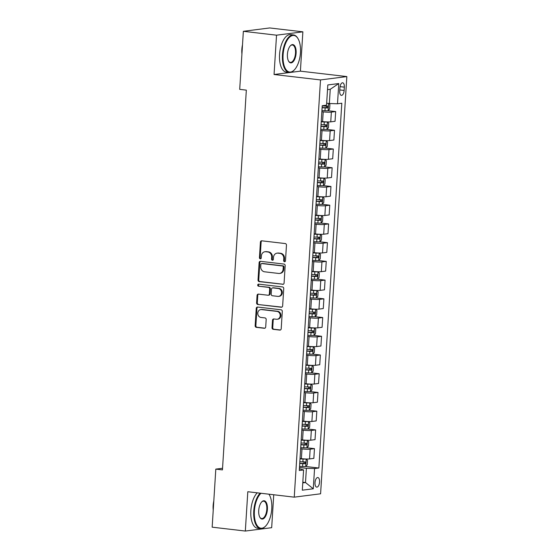 <?xml version="1.0" encoding="UTF-8"?>
<svg xmlns="http://www.w3.org/2000/svg" width="559" height="559" viewBox="0 0 559 559"><rect width="100%" height="100%" fill="white"/><g stroke="black" fill="none" stroke-linecap="round" stroke-linejoin="round"><path stroke-width="0.84" d="M284.503 261.724A1.034 0.915 -97.3 0 0 285.481 260.801L286.467 245.177A1.481 1.3 -97.3 0 0 285.258 243.556L261.808 240.817A1.481 1.3 -97.3 0 0 260.417 242.131L259.432 257.755A1.034 0.915 -97.3 0 0 261.256 257.972L261.381 255.952A4.738 4.172 -97.3 0 1 264.952 251.732A4.738 4.172 -97.3 0 1 265.846 251.732L267.803 251.955A4.738 4.172 -97.3 0 1 271.674 257.154L271.548 259.173A1.034 0.915 -97.3 0 0 273.372 259.383L273.498 257.364A4.738 4.172 -97.3 0 1 277.068 253.15A4.738 4.172 -97.3 0 1 277.963 253.143L279.912 253.374A4.738 4.172 -97.3 0 1 283.783 258.565L283.658 260.592A1.034 0.915 -97.3 0 0 284.503 261.724M319.566 482.04A4.828 2.243 96.7 0 0 317.847 477.533A4.828 2.243 96.7 0 0 315.01 482.62A4.828 2.243 96.7 0 0 316.729 487.127A4.828 2.243 96.7 0 0 319.566 482.04M272.023 327.7A1.481 1.3 -97.3 0 0 273.232 329.321L279.814 330.089A1.481 1.3 -97.3 0 0 281.205 328.776L282.295 311.426A1.481 1.3 -97.3 0 0 281.086 309.798L257.643 307.059A1.481 1.3 -97.3 0 0 256.246 308.379L255.156 325.729A1.481 1.3 -97.3 0 0 256.364 327.35L264.309 328.28A1.481 1.3 -97.3 0 0 265.707 326.966L266.175 319.538A1.481 1.3 -97.3 0 0 264.966 317.917L261.025 317.456A3.962 3.487 -97.3 0 1 257.783 313.536A3.962 3.487 -97.3 0 1 260.774 309.588A3.962 3.487 -97.3 0 1 261.521 309.588L276.95 311.391A3.962 3.487 -97.3 0 1 280.199 315.311A3.962 3.487 -97.3 0 1 277.208 319.252A3.962 3.487 -97.3 0 1 276.46 319.259L273.889 318.958A1.481 1.3 -97.3 0 0 272.492 320.279L272.023 327.7L272.736 327.609A1.481 1.3 -97.3 0 0 273.945 329.237L280.436 329.992M247.805 491.724L245.331 531.05L212.161 527.172L215.809 469.12L222.447 469.895L246.337 90.132L239.706 89.356L243.354 31.304L276.53 35.182L274.057 74.508L320.503 79.93L294.251 497.154L247.805 491.724M282.686 284.363A1.481 1.3 -97.3 0 0 284.084 283.043L285.174 265.693A1.481 1.3 -97.3 0 0 283.965 264.072L260.522 261.326A1.481 1.3 -97.3 0 0 259.124 262.646L258.034 279.996A1.481 1.3 -97.3 0 0 259.243 281.624L283.238 284.293M283.734 288.556L282.644 305.906A1.481 1.3 -97.3 0 1 281.247 307.226L257.804 304.487A1.481 1.3 -97.3 0 1 256.595 302.866L257.063 295.438A1.481 1.3 -97.3 0 1 258.454 294.118L267.964 295.229A1.481 1.3 -97.3 0 0 269.361 293.915L269.669 288.989A1.481 1.3 -97.3 0 0 268.46 287.368L258.558 286.208A1.034 0.915 -97.3 0 1 258.691 284.147L282.526 286.935A1.481 1.3 -97.3 0 1 283.734 288.556M339.928 87.714L339.718 91.005A4.675 2.173 96.7 0 0 341.381 95.372A4.675 2.173 96.7 0 0 344.134 90.446L344.337 87.148A4.675 2.173 96.7 0 0 342.674 82.788A4.675 2.173 96.7 0 0 339.928 87.714M320.503 79.93L346.839 76.576L320.593 493.8L294.251 497.154M338.775 83.55L337.503 103.771L329.349 103.513L330.243 89.286L338.775 83.55L327.812 84.947L326.54 105.169L322.236 105.721L299.282 470.503L303.593 469.958L299.393 468.77M299.54 466.36L302.587 466.52A3.997 0.405 -176.4 0 0 305.717 466.513L318.861 468.009L341.808 103.226L337.503 103.771M318.861 468.009L314.556 468.561L313.278 488.783L302.314 490.18L303.593 469.958M274.057 74.508L300.4 71.154L302.873 31.828L276.53 35.182M302.873 31.828L269.697 27.95L243.354 31.304M245.331 531.05L271.674 527.696L273.742 494.757M300.4 71.154L346.839 76.576M222.552 468.267L215.809 469.12M330.243 89.286L327.518 89.629M329.349 103.513L326.666 103.205M302.817 482.221L305.5 482.536L306.395 468.302L299.47 467.492M300.721 447.633L303.768 447.794A3.997 0.405 -176.4 0 0 306.891 447.787L314.465 448.632L313.851 458.373L309.546 458.918A6.037 0.615 -176.4 0 1 301.392 458.659L300.036 458.506M314.465 448.632L310.161 449.184A6.037 0.615 -176.4 0 1 302 448.926L300.651 448.765M301.902 428.907L304.941 429.067A3.997 0.405 -176.4 0 0 308.072 429.06L315.639 429.906L315.031 439.647L310.72 440.192A6.037 0.615 -176.4 0 1 302.566 439.933L301.217 439.779M315.639 429.906L311.335 430.458A6.037 0.615 -176.4 0 1 303.181 430.199L301.832 430.039M309.281 410.299L316.82 411.179L316.205 420.92L311.901 421.465A6.037 0.615 -176.4 0 1 303.747 421.206L302.391 421.053M316.82 411.179L312.516 411.731A6.037 0.615 -176.4 0 1 304.362 411.473L303.006 411.312M304.257 391.454L307.296 391.614A3.997 0.405 -176.4 0 0 310.427 391.607L318.001 392.453L317.386 402.194L313.082 402.739A6.037 0.615 -176.4 0 1 304.928 402.487L303.572 402.326M318.001 392.453L313.69 393.005A6.037 0.615 -176.4 0 1 305.535 392.746L304.187 392.586M305.438 372.727L308.477 372.895A3.997 0.405 -176.4 0 0 311.608 372.881L319.175 373.726L318.567 383.467L314.256 384.012A6.037 0.615 -176.4 0 1 306.101 383.76L304.753 383.6M319.175 373.726L314.871 374.278A6.037 0.615 -176.4 0 1 306.716 374.02L305.361 373.859M306.611 354.001L309.658 354.168A3.997 0.405 -176.4 0 0 312.781 354.154L320.356 355L319.741 364.741L315.437 365.286A6.037 0.615 -176.4 0 1 307.282 365.034L305.927 364.873M320.356 355L316.052 355.552A6.037 0.615 -176.4 0 1 307.89 355.293L306.542 355.133M307.792 335.274L310.832 335.442A3.997 0.405 -176.4 0 0 313.962 335.428L321.537 336.273L320.922 346.014L316.611 346.566A6.037 0.615 -176.4 0 1 308.456 346.307L307.108 346.147M321.537 336.273L317.226 336.825A6.037 0.615 -176.4 0 1 309.071 336.567L307.723 336.406M308.966 316.548L312.013 316.715A3.997 0.405 -176.4 0 0 315.143 316.701L322.711 317.547L322.096 327.288L317.791 327.84A6.037 0.615 -176.4 0 1 309.637 327.581L308.282 327.42M322.711 317.547L318.406 318.099A6.037 0.615 -176.4 0 1 310.252 317.84L308.896 317.687M310.147 297.821L313.187 297.989A3.997 0.405 -176.4 0 0 316.317 297.975L323.892 298.827L323.277 308.561L318.972 309.113A6.037 0.615 -176.4 0 1 310.818 308.854L309.462 308.694M323.892 298.827L319.58 299.372A6.037 0.615 -176.4 0 1 311.426 299.114L310.077 298.96M317.526 279.214L325.065 280.101L324.458 289.835L320.146 290.387A6.037 0.615 -176.4 0 1 311.992 290.128L310.643 289.967M325.065 280.101L320.761 280.646A6.037 0.615 -176.4 0 1 312.607 280.387L311.251 280.234M312.502 260.375L315.549 260.536A3.997 0.405 -176.4 0 0 318.672 260.522L326.246 261.374L325.631 271.108L321.327 271.66A6.037 0.615 -176.4 0 1 313.173 271.401L311.817 271.241M326.246 261.374L321.942 261.919A6.037 0.615 -176.4 0 1 313.781 261.661L312.432 261.507M313.683 241.649L316.722 241.809A3.997 0.405 -176.4 0 0 319.853 241.795L327.427 242.648L326.812 252.382L322.508 252.934A6.037 0.615 -176.4 0 1 314.347 252.675L312.998 252.514M327.427 242.648L323.116 243.193A6.037 0.615 -176.4 0 1 314.962 242.934L313.613 242.781M314.857 222.922L317.903 223.083A3.997 0.405 -176.4 0 0 321.034 223.069L328.601 223.921L327.993 233.655L323.682 234.207A6.037 0.615 -176.4 0 1 315.528 233.948L314.179 233.788M328.601 223.921L324.297 224.466A6.037 0.615 -176.4 0 1 316.142 224.208L314.787 224.054M322.243 204.314L329.782 205.195L329.167 214.929L324.863 215.481A6.037 0.615 -176.4 0 1 316.708 215.222L315.353 215.061M329.782 205.195L325.471 205.74A6.037 0.615 -176.4 0 1 317.316 205.481L315.968 205.328M317.219 185.469L320.258 185.63A3.997 0.405 -176.4 0 0 323.388 185.616L330.956 186.468L330.348 196.202L326.037 196.754A6.037 0.615 -176.4 0 1 317.882 196.495L316.534 196.335M330.956 186.468L326.652 187.013A6.037 0.615 -176.4 0 1 318.497 186.755L317.142 186.601M318.392 166.743L321.439 166.903A3.997 0.405 -176.4 0 0 324.562 166.889L332.137 167.742L331.522 177.476L327.218 178.028A6.037 0.615 -176.4 0 1 319.063 177.769L317.708 177.608M332.137 167.742L327.833 168.287A6.037 0.615 -176.4 0 1 319.671 168.028L318.323 167.875M325.771 148.135L333.318 149.015L332.703 158.749L328.399 159.301A6.037 0.615 -176.4 0 1 320.237 159.042L318.889 158.882M333.318 149.015L329.006 149.56A6.037 0.615 -176.4 0 1 320.852 149.302L319.503 149.148M320.747 129.29L323.794 129.45A3.997 0.405 -176.4 0 0 326.924 129.443L334.492 130.289L333.884 140.023L329.572 140.575A6.037 0.615 -176.4 0 1 321.418 140.316L320.069 140.162M334.492 130.289L330.187 130.834A6.037 0.615 -176.4 0 1 322.033 130.582L320.677 130.422M321.928 110.563L324.968 110.724A3.997 0.405 -176.4 0 0 328.098 110.717L335.673 111.562L335.058 121.303L330.753 121.848A6.037 0.615 -176.4 0 1 322.599 121.589L321.243 121.436M335.673 111.562L331.361 112.107A6.037 0.615 -176.4 0 1 323.207 111.856L321.858 111.695M302.775 482.878L305.5 482.536L313.278 488.783M306.395 468.302L314.556 468.561M285.048 261.598A1.034 0.915 -97.3 0 1 284.37 260.501L284.496 258.475A4.738 4.172 -97.3 0 0 280.625 253.283L279.912 253.374M277.068 253.15L277.781 253.059A4.738 4.172 -97.3 0 1 278.675 253.052L280.625 253.283M264.952 251.732L265.665 251.641A4.738 4.172 -97.3 0 1 266.559 251.641L268.516 251.871A4.738 4.172 -97.3 0 1 272.387 257.063L272.261 259.083A1.034 0.915 -97.3 0 0 272.932 260.18M261.898 240.824A1.481 1.3 -97.3 0 0 261.13 242.04L260.145 257.664A1.034 0.915 -97.3 0 0 260.822 258.761M260.606 261.339A1.481 1.3 -97.3 0 0 259.837 262.555L258.747 279.905A1.481 1.3 -97.3 0 0 259.956 281.533L283.308 284.258M283.252 267.097A1.034 0.915 -97.3 0 0 282.4 265.958L261.822 263.555A1.034 0.915 -97.3 0 0 260.843 264.477L260.711 266.608A4.738 4.172 -97.3 0 0 264.582 271.8L278.655 273.449A4.738 4.172 -97.3 0 0 279.549 273.442A4.738 4.172 -97.3 0 0 283.113 269.228L283.252 267.097L283.965 267.006A1.034 0.915 -97.3 0 0 283.113 265.867L282.4 265.958M262.15 263.513A1.034 0.915 -97.3 0 1 262.534 263.464L283.113 265.867M279.549 273.442L280.255 273.351A4.738 4.172 -97.3 0 0 283.825 269.138L283.113 269.228M283.965 267.006L283.825 269.138M281.876 307.129L257.804 304.487M258.544 294.132A1.481 1.3 -97.3 0 0 257.776 295.348L257.308 302.775A1.481 1.3 -97.3 0 0 258.517 304.396M268.243 295.229L268.956 295.138A1.481 1.3 -97.3 0 0 270.074 293.824L270.381 288.898A1.481 1.3 -97.3 0 0 269.172 287.277L258.558 286.208M258.887 284.175A1.034 0.915 -97.3 0 0 259.271 286.117M277.83 296.382A3.962 3.487 -97.3 0 0 278.578 296.382A3.962 3.487 -97.3 0 0 281.568 292.434A3.962 3.487 -97.3 0 0 278.326 288.514L272.89 287.885A1.481 1.3 -97.3 0 0 271.492 289.199L271.185 294.125A1.481 1.3 -97.3 0 0 272.394 295.746L277.83 296.382M278.578 296.382L279.29 296.291A3.962 3.487 -97.3 0 0 282.281 292.343A3.962 3.487 -97.3 0 0 279.039 288.43L278.326 288.514M272.61 287.885L273.323 287.794A1.481 1.3 -97.3 0 1 273.603 287.794L279.039 288.43M273.973 318.965A1.481 1.3 -97.3 0 0 273.204 320.188L272.736 327.609M277.208 319.252L277.921 319.161A3.962 3.487 -97.3 0 0 280.911 315.22A3.962 3.487 -97.3 0 0 277.662 311.3L276.95 311.391M260.774 309.588L261.479 309.497A3.962 3.487 -97.3 0 1 262.227 309.497L277.662 311.3M257.734 307.073A1.481 1.3 -97.3 0 0 256.958 308.288L255.868 325.638A1.481 1.3 -97.3 0 0 257.077 327.26L264.931 328.182M327.357 103.282A3.997 0.405 -176.4 0 1 326.659 103.282M328.594 103.429L328.14 110.675L329.621 109.033L329.901 104.54L328.804 103.45M322.11 107.719L325.149 107.88A3.997 0.405 3.6 0 0 327.581 107.915L327.693 106.119A3.997 0.405 -176.4 0 1 325.261 106.077L322.222 105.917M325.785 105.896C326.749 106.476 326.708 107.076 325.673 107.691L322.117 107.517M327.427 121.981L326.959 129.402L328.44 127.759L328.72 123.266L327.392 121.953A3.997 0.405 -176.4 0 1 324.262 121.96L321.222 121.799M324.374 121.764L321.236 121.596M320.929 126.446L323.975 126.607A3.997 0.405 3.6 0 0 326.4 126.641L326.519 124.846A3.997 0.405 -176.4 0 1 324.087 124.804L321.041 124.643M324.604 124.622C325.569 125.202 325.534 125.803 324.493 126.418L320.943 126.243M319.573 148.016L322.613 148.177A3.997 0.405 -176.4 0 0 325.743 148.163L327.26 146.486L327.546 141.993L326.211 140.672A3.997 0.405 -176.4 0 1 323.088 140.686L320.041 140.526M323.193 140.491L320.055 140.323M319.748 145.165L322.795 145.333A3.997 0.405 3.6 0 0 325.226 145.368L325.338 143.572A3.997 0.405 -176.4 0 1 322.906 143.53L319.867 143.37M323.43 143.349C324.395 143.929 324.353 144.529 323.319 145.144L319.762 144.97M325.072 159.434L324.604 166.848L326.086 165.212L326.365 160.719L325.038 159.399A3.997 0.405 -176.4 0 1 321.907 159.413L318.868 159.252M322.019 159.217L318.875 159.049M318.574 163.892L321.614 164.06A3.997 0.405 3.6 0 0 324.045 164.094L324.157 162.299A3.997 0.405 -176.4 0 1 321.725 162.257L318.686 162.096M322.25 162.075C323.214 162.655 323.179 163.256 322.138 163.871L318.588 163.696M323.892 178.16L323.423 185.574L324.905 183.939L325.191 179.446L323.857 178.125A3.997 0.405 -176.4 0 1 320.726 178.139L317.687 177.979M320.838 177.944L317.701 177.776M317.393 182.618L320.44 182.786A3.997 0.405 3.6 0 0 322.871 182.821L322.983 181.025A3.997 0.405 -176.4 0 1 320.552 180.983L317.505 180.823M321.076 180.802C322.033 181.382 321.998 181.982 320.957 182.597L317.407 182.423M300.456 52.637A18.405 8.553 96.7 0 0 298.045 38.697A18.405 8.553 96.7 0 0 289.01 37.781A18.405 8.553 96.7 0 0 283.085 54.845A18.405 8.553 96.7 0 0 294.411 69.826A18.405 8.553 96.7 0 0 300.456 52.637M294.244 69.994A18.859 8.762 -83.3 0 1 294.076 70.175A18.859 8.762 -83.3 0 1 289.185 72.425A18.859 8.762 -83.3 0 1 282.47 54.824A18.859 8.762 -83.3 0 1 293.559 34.958A18.859 8.762 -83.3 0 1 297.8 38.285A18.859 8.762 -83.3 0 1 297.926 38.494M296.109 53.189A9.203 4.276 -83.3 0 1 293.147 61.721A9.203 4.276 -83.3 0 1 288.633 61.259A9.203 4.276 -83.3 0 1 287.424 54.293A9.203 4.276 -83.3 0 1 290.449 45.698A9.203 4.276 -83.3 0 1 296.109 53.189M288.507 61.043A8.748 4.067 96.7 0 0 290.359 62.384A8.748 4.067 96.7 0 0 295.501 53.168A8.748 4.067 96.7 0 0 292.385 45A8.748 4.067 96.7 0 0 290.282 45.88M241.928 53.992A13.577 6.31 -83.3 0 1 241.837 49.471A13.577 6.31 -83.3 0 1 242.501 44.853M289.185 72.425L286.264 72.083A18.859 8.762 -83.3 0 1 279.556 54.489A18.859 8.762 -83.3 0 1 290.638 34.623L293.559 34.958M261.004 493.269A18.405 8.553 96.7 0 0 254.387 511.017A18.405 8.553 96.7 0 0 265.714 525.998A18.405 8.553 96.7 0 0 271.758 508.802A18.405 8.553 96.7 0 0 269.347 494.869A18.405 8.553 96.7 0 0 268.914 494.191M265.546 526.166A18.859 8.762 -83.3 0 1 265.378 526.34A18.859 8.762 -83.3 0 1 260.48 528.597A18.859 8.762 -83.3 0 1 253.772 510.996A18.859 8.762 -83.3 0 1 260.18 493.171M268.949 494.198A18.859 8.762 -83.3 0 1 269.103 494.449A18.859 8.762 -83.3 0 1 269.221 494.666M267.412 509.361A9.203 4.276 -83.3 0 1 264.449 517.893A9.203 4.276 -83.3 0 1 259.928 517.431A9.203 4.276 -83.3 0 1 258.726 510.465A9.203 4.276 -83.3 0 1 261.752 501.87A9.203 4.276 -83.3 0 1 267.412 509.361M259.809 517.215A8.748 4.067 96.7 0 0 261.654 518.556A8.748 4.067 96.7 0 0 266.804 509.34A8.748 4.067 96.7 0 0 263.687 501.171A8.748 4.067 96.7 0 0 261.584 502.052M213.231 510.164A13.577 6.31 -83.3 0 1 213.14 505.643A13.577 6.31 -83.3 0 1 213.804 501.025M260.48 528.597L257.566 528.255A18.859 8.762 -83.3 0 1 250.851 510.653A18.859 8.762 -83.3 0 1 257.259 492.828M316.038 204.196L319.077 204.356A3.997 0.405 -176.4 0 0 322.208 204.342L323.731 202.665L324.01 198.172L322.683 196.852A3.997 0.405 -176.4 0 1 319.552 196.866L316.506 196.705M319.664 196.67L316.52 196.502M316.219 201.345L319.259 201.513A3.997 0.405 3.6 0 0 321.691 201.547L321.802 199.752A3.997 0.405 -176.4 0 1 319.371 199.71L316.331 199.549M319.895 199.528C320.859 200.108 320.817 200.709 319.783 201.324L316.226 201.149M321.537 215.613L321.069 223.027L322.55 221.392L322.829 216.899L321.502 215.578A3.997 0.405 -176.4 0 1 318.371 215.592L315.332 215.432M318.483 215.397L315.346 215.229M315.038 220.071L318.078 220.239A3.997 0.405 3.6 0 0 320.51 220.274L320.628 218.478A3.997 0.405 -176.4 0 1 318.197 218.436L315.15 218.276M318.714 218.255C319.678 218.835 319.643 219.435 318.602 220.05L315.052 219.876M320.356 234.34L319.888 241.754L321.369 240.118L321.656 235.625L320.321 234.305A3.997 0.405 -176.4 0 1 317.198 234.319L314.151 234.158M317.302 234.123L314.165 233.955M313.858 238.798L316.904 238.959A3.997 0.405 3.6 0 0 319.336 239L319.448 237.205A3.997 0.405 -176.4 0 1 317.016 237.163L313.976 237.002M317.54 236.981C318.504 237.561 318.462 238.162 317.428 238.777L313.872 238.602M319.182 253.066L318.714 260.48L320.195 258.845L320.475 254.352L319.147 253.031A3.997 0.405 -176.4 0 1 316.017 253.045L312.977 252.885M316.128 252.85L312.984 252.682M312.684 257.524L315.723 257.685A3.997 0.405 3.6 0 0 318.155 257.727L318.267 255.931A3.997 0.405 -176.4 0 1 315.835 255.889L312.795 255.729M316.359 255.708C317.323 256.288 317.288 256.888 316.247 257.503L312.698 257.329M311.328 279.102L314.368 279.262A3.997 0.405 -176.4 0 0 317.498 279.248L319.014 277.571L319.301 273.078L317.966 271.758A3.997 0.405 -176.4 0 1 314.836 271.772L311.796 271.611M314.948 271.576L311.81 271.408M311.503 276.251L314.549 276.412A3.997 0.405 3.6 0 0 316.981 276.453L317.093 274.658A3.997 0.405 -176.4 0 1 314.661 274.616L311.615 274.455M315.185 274.434C316.142 275.014 316.108 275.615 315.066 276.23L311.517 276.055M316.82 290.519L316.359 297.933L317.833 296.298L318.12 291.805L316.792 290.484A3.997 0.405 -176.4 0 1 313.662 290.498L310.615 290.338M313.774 290.303L310.629 290.135M310.329 294.977L313.368 295.138A3.997 0.405 3.6 0 0 315.8 295.18L315.912 293.377A3.997 0.405 -176.4 0 1 313.48 293.342L310.441 293.182M314.004 293.161C314.969 293.741 314.927 294.341 313.892 294.956L310.336 294.782M315.646 309.246L315.178 316.66L316.66 315.024L316.939 310.531L315.611 309.211A3.997 0.405 -176.4 0 1 312.481 309.225L309.441 309.057M312.593 309.029L309.455 308.861M309.148 313.704L312.188 313.865A3.997 0.405 3.6 0 0 314.619 313.906L314.738 312.104A3.997 0.405 -176.4 0 1 312.306 312.069L309.26 311.908M312.823 311.887C313.788 312.467 313.753 313.068 312.712 313.683L309.162 313.508M314.465 327.972L313.997 335.386L315.479 333.751L315.765 329.258L314.431 327.937A3.997 0.405 -176.4 0 1 311.307 327.951L308.261 327.784M311.412 327.756L308.275 327.588M307.967 332.43L311.014 332.591A3.997 0.405 3.6 0 0 313.445 332.633L313.557 330.83A3.997 0.405 -176.4 0 1 311.125 330.795L308.086 330.635M311.649 330.607C312.614 331.194 312.572 331.794 311.531 332.409L307.981 332.235M313.292 346.699L312.823 354.113L314.305 352.477L314.584 347.977L313.257 346.664A3.997 0.405 -176.4 0 1 310.126 346.678L307.087 346.51M310.238 346.482L307.094 346.314M306.793 351.157L309.833 351.318A3.997 0.405 3.6 0 0 312.264 351.359L312.376 349.557A3.997 0.405 -176.4 0 1 309.945 349.522L306.905 349.361M310.469 349.333C311.433 349.92 311.398 350.521 310.357 351.136L306.807 350.954M312.111 365.425L311.642 372.839L313.124 371.204L313.41 366.704L312.076 365.39A3.997 0.405 -176.4 0 1 308.945 365.404L305.906 365.237M309.057 365.202L305.92 365.041M305.612 369.883L308.659 370.044A3.997 0.405 3.6 0 0 311.09 370.086L311.202 368.283A3.997 0.405 -176.4 0 1 308.771 368.248L305.724 368.088M309.288 368.06C310.252 368.647 310.217 369.247 309.176 369.862L305.626 369.681M310.93 384.152L310.469 391.566L311.943 389.93L312.229 385.43L310.902 384.117A3.997 0.405 -176.4 0 1 307.771 384.124L304.725 383.963M307.876 383.928L304.739 383.767M304.438 388.61L307.478 388.771A3.997 0.405 3.6 0 0 309.91 388.812L310.021 387.01A3.997 0.405 -176.4 0 1 307.59 386.975L304.55 386.814M308.114 386.786C309.078 387.373 309.036 387.974 308.002 388.589L304.445 388.407M303.076 410.18L306.122 410.341A3.997 0.405 -176.4 0 0 309.246 410.334L310.769 408.657L311.049 404.157L309.721 402.843A3.997 0.405 -176.4 0 1 306.591 402.85L303.551 402.69M306.702 402.655L303.565 402.494M303.257 407.336L306.297 407.497A3.997 0.405 3.6 0 0 308.729 407.539L308.847 405.736A3.997 0.405 -176.4 0 1 306.416 405.701L303.369 405.541M306.933 405.513C307.897 406.1 307.862 406.7 306.821 407.315L303.271 407.134M308.575 421.605L308.107 429.019L309.588 427.376L309.875 422.884L308.54 421.57A3.997 0.405 -176.4 0 1 305.417 421.577L302.37 421.416M305.521 421.381L302.384 421.22M302.077 426.063L305.123 426.224A3.997 0.405 3.6 0 0 307.555 426.258L307.667 424.463A3.997 0.405 -176.4 0 1 305.235 424.428L302.195 424.267M305.759 424.239C306.723 424.826 306.681 425.42 305.64 426.042L302.091 425.86M307.401 440.331L306.933 447.745L308.414 446.103L308.694 441.61L307.366 440.296A3.997 0.405 -176.4 0 1 304.236 440.303L301.196 440.143M304.348 440.108L301.203 439.947M300.903 444.789L303.942 444.95A3.997 0.405 3.6 0 0 306.374 444.985L306.486 443.189A3.997 0.405 -176.4 0 1 304.054 443.154L301.015 442.994M304.578 442.966C305.542 443.553 305.507 444.146 304.466 444.761L300.917 444.587M306.22 459.051L305.752 466.472L307.233 464.829L307.513 460.336L306.185 459.023A3.997 0.405 -176.4 0 1 303.055 459.03L300.015 458.869M303.167 458.834L300.029 458.673M299.722 463.516L302.768 463.677A3.997 0.405 3.6 0 0 305.2 463.711L305.312 461.916A3.997 0.405 -176.4 0 1 302.88 461.881L299.834 461.713M303.397 461.692C304.362 462.279 304.327 462.873 303.285 463.488L299.736 463.313M301.392 458.659L302 448.926M302.566 439.933L303.181 430.199M303.747 421.206L304.362 411.473M304.928 402.487L305.535 392.746M306.101 383.76L306.716 374.02M307.282 365.034L307.89 355.293M308.456 346.307L309.071 336.567M309.637 327.581L310.252 317.84M310.818 308.854L311.426 299.114M311.992 290.128L312.607 280.387M313.173 271.401L313.781 261.661M314.347 252.675L314.962 242.934M315.528 233.948L316.142 224.208M316.708 215.222L317.316 205.481M317.882 196.495L318.497 186.755M319.063 177.769L319.671 168.028M320.237 159.042L320.852 149.302M321.418 140.316L322.033 130.582M322.599 121.589L323.207 111.856M330.753 121.848L331.361 112.107M329.572 140.575L330.187 130.834M328.399 159.301L329.006 149.56M327.218 178.028L327.833 168.287M326.037 196.754L326.652 187.013M324.863 215.481L325.471 205.74M323.682 234.207L324.297 224.466M322.508 252.934L323.116 243.193M321.327 271.66L321.942 261.919M320.146 290.387L320.761 280.646M318.972 309.113L319.58 299.372M317.791 327.84L318.406 318.099M316.611 346.566L317.226 336.825M315.437 365.286L316.052 355.552M314.256 384.012L314.871 374.278M313.082 402.739L313.69 393.005M311.901 421.465L312.516 411.731M310.72 440.192L311.335 430.458M309.546 458.918L310.161 449.184M340.054 86.652L344.337 87.148M339.788 89.936L344.134 90.446M284.496 258.475L283.783 258.565M278.675 253.052L277.963 253.143M272.261 259.083L271.548 259.173M272.387 257.063L271.674 257.154M268.516 251.871L267.803 251.955M266.559 251.641L265.846 251.732M260.145 257.664L259.432 257.755M261.13 242.04L260.417 242.131M284.37 260.501L283.658 260.592M259.956 281.533L259.243 281.624M258.747 279.905L258.034 279.996M259.837 262.555L259.124 262.646M262.534 263.464L261.822 263.555M281.799 307.157L281.247 307.226M257.308 302.775L256.595 302.866M257.776 295.348L257.063 295.438M270.074 293.824L269.361 293.915M270.381 288.898L269.669 288.989M269.172 287.277L268.46 287.368M273.603 287.794L272.89 287.885M273.204 320.188L272.492 320.279M262.227 309.497L261.521 309.588M264.861 328.21L264.309 328.28M257.077 327.26L256.364 327.35M255.868 325.638L255.156 325.729M256.958 308.288L256.246 308.379M280.359 330.02L279.814 330.089M273.945 329.237L273.232 329.321M325.261 106.077L325.31 105.323M324.968 110.724L325.149 107.88M325.673 107.691L327.581 107.915M324.087 124.804L324.262 121.96M323.794 129.45L323.975 126.607M324.493 126.418L326.4 126.641M325.785 148.121L326.246 140.707M322.906 143.53L323.088 140.686M322.613 148.177L322.795 145.333M323.319 145.144L325.226 145.368M321.725 162.257L321.907 159.413M321.439 166.903L321.614 164.06M322.138 163.871L324.045 164.094M320.552 180.983L320.726 178.139M320.258 185.63L320.44 182.786M320.957 182.597L322.871 182.821M322.25 204.301L322.711 196.887M319.371 199.71L319.552 196.866M319.077 204.356L319.259 201.513M319.783 201.324L321.691 201.547M318.197 218.436L318.371 215.592M317.903 223.083L318.078 220.239M318.602 220.05L320.51 220.274M317.016 237.163L317.198 234.319M316.722 241.809L316.904 238.959M317.428 238.777L319.336 239M315.835 255.889L316.017 253.045M315.549 260.536L315.723 257.685M316.247 257.503L318.155 257.727M317.533 279.207L318.001 271.793M314.661 274.616L314.836 271.772M314.368 279.262L314.549 276.412M315.066 276.23L316.981 276.453M313.48 293.342L313.662 290.498M313.187 297.989L313.368 295.138M313.892 294.956L315.8 295.18M312.306 312.069L312.481 309.225M312.013 316.715L312.188 313.865M312.712 313.683L314.619 313.906M311.125 330.795L311.307 327.951M310.832 335.442L311.014 332.591M311.531 332.409L313.445 332.633M309.945 349.522L310.126 346.678M309.658 354.168L309.833 351.318M310.357 351.136L312.264 351.359M308.771 368.248L308.945 365.404M308.477 372.895L308.659 370.044M309.176 369.862L311.09 370.086M307.59 386.975L307.771 384.124M307.296 391.614L307.478 388.771M308.002 388.589L309.91 388.812M309.288 410.292L309.756 402.878M306.416 405.701L306.591 402.85M306.122 410.341L306.297 407.497M306.821 407.315L308.729 407.539M305.235 424.428L305.417 421.577M304.941 429.067L305.123 426.224M305.64 426.042L307.555 426.258M304.054 443.154L304.236 440.303M303.768 447.794L303.942 444.95M304.466 444.761L306.374 444.985M302.88 461.881L303.055 459.03M302.587 466.52L302.768 463.677M303.285 463.488L305.2 463.711M262.339 263.464L261.626 263.555M298.045 38.697L297.8 38.285M294.411 69.826L294.076 70.175M269.347 494.869L269.103 494.449"/></g></svg>
